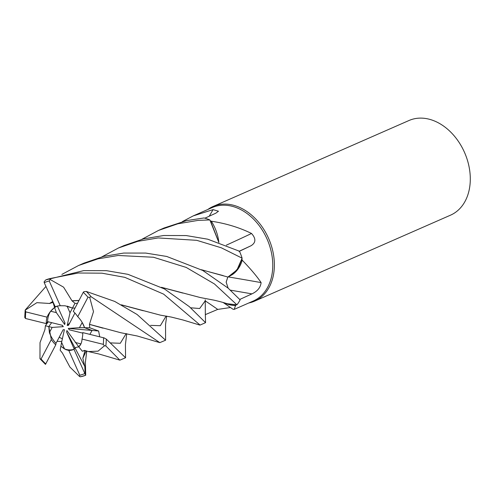 <?xml version="1.0" encoding="UTF-8"?>
<svg xmlns="http://www.w3.org/2000/svg" width="495" height="495" viewBox="0 0 495 495"><rect width="100%" height="100%" fill="white"/><g stroke="black" fill="none" stroke-linecap="round" stroke-linejoin="round"><path stroke-width="0.74" d="M205.326 315.228L205.246 299.84M224.179 302.785A37.898 27.893 -113.7 0 0 235.552 305.563L234.203 309.387L253.223 301.04A51.041 37.571 -113.7 0 0 271.217 251.646A51.041 37.571 -113.7 0 0 231.877 206.211A51.041 37.571 -113.7 0 0 212.207 207.566L193.186 215.913L213.067 209.62L218.468 211.229L215.851 213.178L204.911 218.184M230.528 307.513L217.72 309.412L205.357 314.616M182.321 221.636L193.186 215.913M248.83 302.971A51.684 38.047 -113.7 0 0 254.585 301.152A51.684 38.047 -113.7 0 0 272.807 251.132A51.684 38.047 -113.7 0 0 232.966 205.116A51.684 38.047 -113.7 0 0 213.048 206.489A51.684 38.047 -113.7 0 0 207.813 209.496M254.585 301.152L450.506 215.177A51.684 38.047 -113.7 0 0 468.728 165.157A51.684 38.047 -113.7 0 0 428.887 119.14A51.684 38.047 -113.7 0 0 408.969 120.52L213.048 206.489M64.542 348.969L60.879 346.259L61.59 342.342L64.542 348.969A23.259 17.121 -113.7 0 0 66.188 349.464A23.259 17.121 -113.7 0 0 74.262 349.198L66.602 332.034L66.912 330.542L78.767 346.822L74.881 347.688L66.602 332.034M62.382 338.784L59.183 337.262M49.401 332.634L48.795 326.601L52.148 327.418L49.401 332.634A23.259 17.121 -113.7 0 0 56.028 343.295L63.106 329.769L64.412 329.658L61.59 342.342M48.263 321.818L45.398 325.778L48.795 326.601L51.647 322.653L48.795 326.601L51.307 339.533L41.066 358.993L40.194 358.906M50.669 311.213L54.599 307.506L56.362 312.63L50.669 311.213A23.259 17.121 -113.7 0 0 47.569 321.645L62.314 325.283L63.304 326.663L62.085 325.227M52.971 302.235L54.592 307.506L57.185 306.127L54.592 307.506C51.406 309.839 48.881 313.057 47.013 317.153L25.771 311.869L25.165 310.087L45.93 286.469M234.203 309.387L232.972 309.226M235.552 305.563A51.041 37.571 -113.7 0 0 236.109 304.895L227.651 303.825L236.109 304.895M228.306 276.922A874.028 184.301 -165.2 0 1 261.106 282.596C260.568 287.471 257.505 291.227 251.93 293.882L239.673 299.487M201.391 269.719L227.935 277.058L236.981 269.936L242.098 258.217L236.994 269.923L227.935 277.058L232.112 274.762A37.898 27.893 -113.7 0 0 242.222 260.184C250.804 269.119 257.097 276.587 261.106 282.596M242.222 260.184A51.041 37.571 -113.7 0 0 241.9 259.108L238.206 268.185L232.112 274.762M228.133 288.146L226.178 282.169L227.824 277.027M226.333 245.174A874.028 382.418 150.1 0 0 251.534 233.485C256.132 238.633 255.952 242.723 250.996 245.761L239.06 251.448M218.87 242.451L218.864 242.42A37.898 27.893 -113.7 0 0 211.353 221.222C226.085 223.455 239.481 227.539 251.534 233.485M211.353 221.222A51.041 37.571 -113.7 0 0 210.48 220.82A51.041 37.571 -113.7 0 0 210.474 220.82L218.864 242.42M101.914 256.837L118.522 247.97L137.802 241.343L158.183 237.934L196.732 240.322L221.246 247.778L242.111 258.167L241.9 259.108M209.237 216.21A874.028 731.752 79.9 0 0 213.067 209.62M141.842 239.32L158.555 230.404L177.866 223.783L198.204 220.374L209.861 219.935L218.833 242.439L210.48 220.82M62.345 352.954L60.155 350.231L60.879 346.259L65.829 349.618L68.811 350.491A23.259 17.121 -113.7 0 0 73.873 349.408A23.259 17.121 -113.7 0 0 74.009 349.346L74.881 347.688L74.262 349.198M67.073 306.127L72.487 308.069L75.011 308.076L72.48 308.063L70.018 312.753L67.073 306.127M82.207 322.462L84.571 327.727L92.07 330.437L89.892 334.36L92.076 330.437L84.571 327.721L79.466 327.678L82.207 322.462M75.252 342.466L80.939 343.883L78.767 346.822C80.79 345.003 81.873 342.416 82.034 339.069A23.259 17.121 -113.7 0 0 82.77 332.609L104.358 337.98M63.304 326.663L52.148 327.418M57.42 306.071L65.012 323.062L64.697 324.553L64.796 322.579M64.697 324.553L56.362 312.63M74.931 313.038L68.502 325.326L67.202 325.438L69.801 322.839M67.202 325.438L70.018 312.753M82.776 333.135L69.3 329.812L68.31 328.433L98.623 330.994L89.737 327.77L89.484 324.386L102.966 328.166M68.31 328.433L79.466 327.678M77.492 303.336L74.98 303.317L72.48 308.063L65.068 305.786L60.235 305.731L49.228 280.987L50.069 279.458L51.01 278.376L78.253 273.011L101.939 273.178L124.814 277.349L163.622 294.129L200.091 325.06L205.561 322.666L189.282 306.615L164.445 288.944L127.97 274.335L106.431 270.66L83.717 270.61L45.744 279.923L44.111 281.803L44.234 282.688L55.23 306.789M89.737 327.77L84.571 327.721C83.265 323.693 80.988 320.011 77.746 316.689A23.259 17.121 -113.7 0 0 73.285 311.374L83.265 292.304L83.816 291.722L86.303 291.437L114.722 301.43L137.072 314.474L165.596 340.201L159.829 342.633L91.099 296.709A51.684 38.047 -113.7 0 0 86.303 291.437M86.749 351.172L85.406 362.21L85.703 375.247L85.19 374.307L84.818 366.455L74.881 347.682L78.755 346.803L82.325 351.227L84.608 350.417M209.861 219.935A51.684 38.047 -113.7 0 0 204.039 217.955L186.634 220.584L164.024 228.003L158.579 230.392M236.932 304.833A51.684 38.047 -113.7 0 0 240.125 299.877L228.065 288.084L202.771 270.474L166.697 256.447L145.703 253.069L123.688 253.069L103.69 256.379L84.026 263.105L78.587 265.493L98.016 258.842L118.194 255.482L153.475 257.245L186.176 267.418L214.446 283.951L236.932 304.833L227.434 303.757M61.881 274.403L78.587 265.493M242.111 258.167A51.684 38.047 -113.7 0 0 239.481 251.231L207.733 239.19L186.188 235.564L163.715 235.509L143.525 238.881L124.059 245.545L118.522 247.97M227.793 277.021L226.153 282.144L228.102 288.115M89.44 324.386L93.499 311.633L89.675 297.272L91.099 296.709M89.632 324.386L120.693 332.708L137.381 336.025L159.829 342.639M106.289 339.1L103.795 337.776M126.72 333.729L125.427 344.582L125.569 357.767L106.283 339.1A51.684 38.047 -113.7 0 1 105.812 345.918L119.877 360.15L125.569 357.767M99.712 336.786L98.623 330.994M49.853 303.485L36.865 302.668L25.208 310.161M49.778 303.293L52.662 301.554M161.432 287.304L200.426 297.575L213.939 300.143C222.651 302.16 226.314 303.46 227.638 303.825M52.81 302.321L49.834 303.441L52.73 301.696M161.636 287.409L182.841 293.071M205.301 312.599L205.561 322.666M205.239 299.871L205.196 300.861A872.778 401.111 -105.4 0 1 217.72 309.412M57.061 341.321L61.776 341.519M40.052 358.832L45.478 364.388L55.762 344.848L56.028 343.295M62.351 352.916L69.925 367.086L79.565 376.509L80.438 376.788A51.684 38.047 -113.7 0 0 85.703 375.247L80.413 376.819M84.818 366.455L82.832 358.293L85.01 350.639M84.862 350.59L82.325 351.227M84.577 350.38L88.413 351.574L98.078 351.147L104.426 345.801L105.812 345.918M25.165 310.087L24.75 317.437L25.493 318.489L46.276 323.612L47.569 321.645M201.589 269.825L223.158 275.604M45.398 325.778L44.958 329.466M44.989 329.472L40.021 342.627L39.959 358.689M166.673 316.144L165.553 324.386L165.596 340.201M74.98 303.317L72.097 300.898L78.953 300.552M121.541 304.914L143.259 310.749M72.078 300.941L63.595 287.174L50.069 279.452M72.165 300.756L79.021 300.416M121.331 304.802L160.355 315.136L171.369 317.085L182.971 319.987L199.801 325.067M77.746 316.689L87.98 297.229L89.675 297.272M82.034 339.069L103.276 344.353L104.426 345.801M85.19 374.307L74.009 349.346M68.811 350.491L79.819 375.229L79.565 376.509M51.307 339.533A23.259 17.121 -113.7 0 0 55.762 344.848M47.013 317.153A23.259 17.121 -113.7 0 0 46.276 323.612M60.235 305.731A23.259 17.121 -113.7 0 0 55.18 306.813A23.259 17.121 -113.7 0 0 55.038 306.875M230.41 290.163A872.778 184.035 -165.2 0 1 251.93 293.882M239.357 251.163A872.778 381.868 150.1 0 0 250.996 245.761M190.569 307.791L199.664 308.515L205.202 300.849M51.01 278.376A51.684 38.047 -113.7 0 0 45.744 279.923M110.577 342.911L120.297 343.276L126.157 333.624M82.832 358.293L86.192 351.017M150.622 325.37L160.331 325.704L166.134 316.051M79.819 375.229A49.748 36.618 -113.7 0 0 84.812 373.533M25.771 311.869A49.748 36.618 -113.7 0 0 25.493 318.489M41.066 358.993A49.748 36.618 -113.7 0 0 45.781 363.912M87.98 297.229A49.748 36.618 -113.7 0 0 83.265 292.304M49.228 280.987A49.748 36.618 -113.7 0 0 44.234 282.688M103.276 344.353A49.748 36.618 -113.7 0 0 103.554 337.732M223.127 302.482L233.027 309.264M52.396 302.569L51.907 302.841M88.413 351.574L98.827 353.956L119.877 360.15"/></g></svg>
